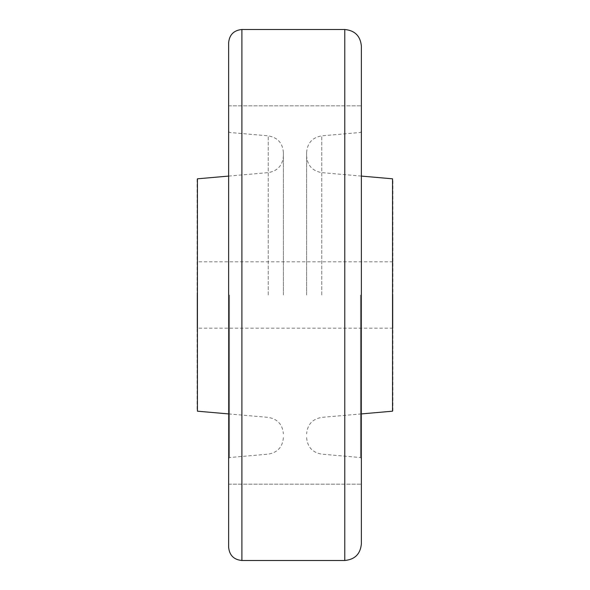 <?xml version="1.0" encoding="UTF-8"?>
<svg xmlns="http://www.w3.org/2000/svg" width="590" height="590" viewBox="0 0 590 590"><rect width="100%" height="100%" fill="white"/><g stroke="black" fill="none" stroke-linecap="round" stroke-linejoin="round"><path stroke-width="0.44" stroke-dasharray="2.95 2.21" d="M361.375 543.906L361.375 46.094M228.625 42.775L228.625 547.225M228.625 295L228.625 484.169L228.625 295M392.903 410.824L392.903 179.176M392.542 178.814L392.542 411.186M197.097 179.213L197.097 410.788M197.429 411.186L197.429 178.814M361.375 295L361.375 484.169L361.375 295M283.384 295L283.384 152.375L283.384 295M306.616 295L306.616 152.375L306.616 295M197.097 295L197.097 328.188L197.097 295M392.903 295L392.903 328.188L392.903 295M344.781 29.5L344.781 560.5M241.9 560.5L241.9 29.5M229.532 295L229.532 457.538L229.532 295M360.468 295L360.468 457.538L360.468 295M268.236 295L268.236 135.847L268.236 295M321.764 295L321.764 135.847L321.764 295M228.625 105.831L361.375 105.831L228.625 105.831M228.625 484.169L361.375 484.169L228.625 484.169M283.384 437.625C282.595 447.036 277.543 452.545 268.236 454.152L229.532 457.538L228.625 458.533M306.616 437.625C307.405 447.036 312.457 452.545 321.764 454.152L360.468 457.538L361.375 458.533M392.903 261.812L197.097 261.812M228.625 176.085L268.236 172.619C277.543 171.012 282.595 165.502 283.384 156.092M361.375 176.085L321.764 172.619C312.457 171.012 307.405 165.502 306.616 156.092M228.625 131.467L229.532 132.462L268.236 135.847C277.543 137.455 282.595 142.964 283.384 152.375M361.375 131.467L360.468 132.462L321.764 135.847C312.457 137.455 307.405 142.964 306.616 152.375M361.375 413.915L321.764 417.381C312.457 418.989 307.405 424.498 306.616 433.908M228.625 413.915L268.236 417.381C277.543 418.989 282.595 424.498 283.384 433.908M392.903 328.188L197.097 328.188"/><path stroke-width="0.89" d="M361.375 295L361.375 543.906C360.394 553.988 354.863 559.519 344.781 560.5L344.781 29.5C354.863 30.481 360.394 36.012 361.375 46.094L361.375 295M228.625 547.225L228.625 42.775C229.414 34.714 233.839 30.289 241.9 29.5L241.9 560.5C233.839 559.711 229.414 555.286 228.625 547.225M392.542 178.814L392.542 411.186L392.542 178.814L361.375 176.085M197.429 411.186L197.429 178.814L197.429 411.186L228.625 413.915M241.9 560.5L344.781 560.5M241.9 29.5L344.781 29.5M392.542 411.186L361.375 413.915M197.429 178.814L228.625 176.085"/></g></svg>
